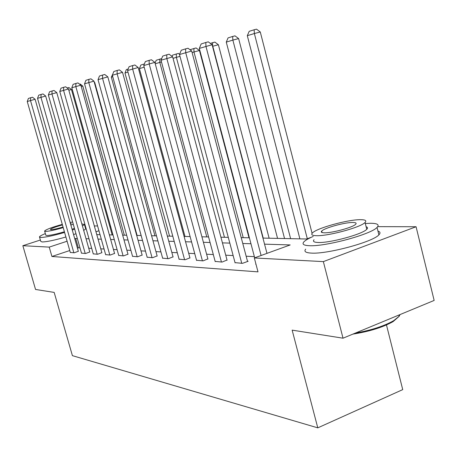 <?xml version="1.0" encoding="UTF-8"?>
<svg xmlns="http://www.w3.org/2000/svg" width="457" height="457" viewBox="0 0 457 457"><rect width="100%" height="100%" fill="white"/><g stroke="black" fill="none" stroke-linecap="round" stroke-linejoin="round"><path stroke-width="0.69" d="M386.473 324.956L402.731 389.615L317.786 427.849L72.406 355.649L54.172 292.406L35.549 289.458L22.85 245.712L40.365 240.022M84.836 225.929L85.362 225.929M94.325 225.952L97.587 225.958M109.669 225.987L110.485 225.992M377.733 226.649L416.07 226.741L323.356 261.615L254.326 257.959L290.195 244.935L264.552 244.158M323.356 261.615L343.024 338.197L434.15 300.438L416.07 226.741M69.755 250.539L51.921 256.474L258.005 271.864L254.326 257.959M254.366 256.64L246.152 256.223M233.144 255.56L225.735 255.183M213.31 254.555L206.615 254.212M194.733 253.612L188.684 253.304M177.299 252.727L171.832 252.447M160.91 251.893L155.963 251.641M145.463 251.104L140.99 250.882M130.891 250.367L126.846 250.162M117.112 249.665L113.462 249.482M104.07 249.002L100.774 248.837M91.708 248.374L88.732 248.225M79.969 247.78L77.387 247.997M70.298 252.435L74.211 252.801L78.324 251.287M81.483 253.127L85.608 253.515L89.789 251.961M93.257 253.858L97.592 254.269L101.854 252.67M105.653 254.629L110.223 255.063L114.564 253.418M118.729 255.44L123.556 255.897L127.971 254.206M132.541 256.297L137.643 256.783L142.144 255.04M147.148 257.2L152.552 257.714L157.139 255.92M162.629 258.159L168.365 258.708L173.037 256.857M179.064 259.176L185.159 259.759L189.923 257.845M196.539 260.256L203.028 260.878L207.884 258.902M215.156 261.41L222.079 262.072L227.026 260.027M235.029 262.638L242.433 263.352L248.162 261.267L247.483 261.227M255.949 264.083L255.669 264.18L255.977 264.203M343.024 338.197L292.149 330.137L317.786 427.849M51.921 256.474L49.225 247.111L22.85 245.712M77.324 238.468L74.748 238.714M67.099 241.227L49.225 247.111M250.956 243.747L242.776 243.495M229.82 243.101L222.439 242.878M210.066 242.501L203.405 242.301M191.569 241.942L185.548 241.759M174.214 241.41L168.77 241.245M157.888 240.919L152.969 240.765M142.515 240.451L138.065 240.313M128.006 240.011L123.984 239.885M114.296 239.594L110.657 239.479M101.311 239.2L98.026 239.097M89.006 238.822L86.042 238.731M262.958 238.086L306.55 239L311.377 237.246M96.764 234.612L100.043 234.681M109.366 234.875L112.993 234.949M122.665 235.155L126.68 235.235M136.717 235.446L141.156 235.538M151.587 235.755L156.5 235.858M167.353 236.086L172.786 236.2M184.102 236.435L190.112 236.56M201.92 236.812L208.575 236.949M220.92 237.206L228.289 237.36M241.222 237.634L249.385 237.8M110.737 226.878L109.988 227.129M98.941 230.762L95.959 231.739M78.29 247.694L75.656 238.417M70.332 252.561L27.249 101.505L35.109 99.266L32.504 97.238L30.659 97.729L30.488 100.506L73.857 252.778M78.358 251.419L35.109 99.266M27.249 101.505L28.391 98.449L30.659 97.729M112.171 234.932L71.469 89.526L68.836 90.229M67.19 87.984L68.893 87.527L71.469 89.526M82.437 225.975L84.425 224.478L81.849 223.901M45.34 233.607C41.673 235.098 39.713 236.195 39.462 236.897L40.804 237.469C45.323 237.366 53.252 235.698 64.597 232.453M39.548 237.183L40.747 241.347L42.101 241.953C46.62 241.896 54.554 240.239 65.894 236.994M64.403 231.768C56.057 234.184 50.179 235.435 46.768 235.532L45.774 235.121L44.655 231.225M72.652 222.011L70.132 222.479M62.289 224.364C52.012 227.255 46.117 229.477 44.597 231.019L45.586 231.413C48.99 231.288 54.863 230.02 63.215 227.609M62.455 224.935C55.497 226.855 51.47 228.346 50.367 229.408L51.018 229.665C53.406 229.557 57.416 228.671 63.043 227.009M70.612 224.164L71.235 223.644L70.389 223.387M70.875 225.101L73.263 224.176M74.44 228.311L72.057 229.243M73.566 234.561L75.976 233.721M83.705 230.465L85.688 228.934L85.585 228.574M72.28 230.031L74.691 229.197M313.211 236.429C308.452 238.485 305.327 240.313 303.836 241.913C301.883 244.192 303.722 245.455 309.366 245.7C325.241 246.723 371.095 234.35 377.048 227.426C379.624 224.707 377.453 223.319 370.53 223.273L365.314 223.519M305.699 249.122C303.762 251.459 305.619 252.784 311.274 253.092C327.183 254.303 372.998 241.947 378.899 234.847C380.618 233.087 380.31 231.842 377.968 231.111M366.126 226.752C367.742 227.249 367.954 228.094 366.76 229.294C362.561 234.252 329.777 243.147 318.135 242.484C313.948 242.324 312.588 241.405 314.056 239.725M360.493 219.674C347.823 219.514 316.204 228.3 312.342 233.064C310.863 234.704 312.217 235.584 316.393 235.698C328.012 236.235 360.819 227.329 365.052 222.49C366.857 220.622 365.337 219.686 360.493 219.674M324.361 232.802C331.976 233.104 352.981 227.38 355.66 224.273C356.786 223.096 355.826 222.496 352.781 222.479C344.732 222.331 324.219 228.009 321.694 231.082C320.705 232.167 321.597 232.739 324.361 232.802M355.409 333.067C371.278 330.234 384.017 326.115 393.631 320.705L399.212 316.187L400.052 314.57M399.464 314.81L399.19 316.09M399.024 316.427L393.089 321.614C382.795 327.343 369.382 331.514 352.861 334.124M81.523 253.264L37.531 98.335L45.66 96.016L42.987 93.936L41.096 94.439L40.936 97.278L85.23 253.492M89.823 252.098L45.66 96.016M37.531 98.335L38.708 95.193L41.096 94.439M93.297 254.001L48.351 94.993L56.771 92.594L54.017 90.457L52.087 90.972L51.944 93.885L97.198 254.246M101.894 252.812L56.771 92.594M48.351 94.993L49.573 91.766L52.087 90.972M124.327 235.189L82.791 86.076L81.226 86.493M79.575 84.179L80.141 84.025L82.791 86.076M137.1 235.452L94.702 82.443L94.336 82.54M94.205 82.06L94.702 82.443M105.693 254.778L59.764 91.474L68.487 88.984L65.654 86.79L63.683 87.316L63.552 90.303L109.811 255.035M114.604 253.572L68.487 88.984M59.764 91.474L61.027 88.155L63.683 87.316M118.774 255.594L71.806 87.755L80.86 85.168L77.947 82.917L75.925 83.454L75.811 86.516L123.116 255.869M128.017 254.366L80.86 85.168M71.806 87.755L73.12 84.339L75.925 83.454M132.587 256.463L84.545 83.825L93.948 81.135L90.943 78.821L88.881 79.369L88.784 82.517L137.18 256.754M142.19 255.212L93.948 81.135M84.545 83.825L85.91 80.306L88.881 79.369M141.127 235.538L98.432 81.089M154.963 235.829L111.325 77.193L112.942 73.737M112.759 76.753L111.325 77.193M169.57 236.132L124.967 73.029L126.349 69.561L128.177 68.99M127.977 72.109L124.967 73.029M185.005 236.458L139.402 68.624L140.842 65.048L144.395 63.951M144.184 67.162L139.402 68.624M144.206 64.408L144.206 63.997M161.487 61.946L159.796 62.398L206.787 236.915M155.049 63.089L156.197 60.267L159.767 59.153L159.796 62.398L155.237 63.791M159.767 59.153L161.664 58.65M179.989 56.377L176.356 57.342L224.45 237.28M172.009 56.394L172.5 55.188L176.299 54.006L176.356 57.342L173.043 58.353M176.299 54.006L178.441 53.44L179.584 54.309M249.002 237.794L199.463 50.504L193.979 51.967L243.221 237.674M190.003 49.739L193.888 48.533L193.979 51.967L192.094 52.538M193.888 48.533L196.082 47.951L199.463 50.504M269.133 238.217L218.395 44.735L212.773 46.231L263.215 238.091M210.357 43.404L212.642 42.695L212.528 46.306M212.642 42.695L214.887 42.101L218.395 44.735M290.612 238.663L238.617 38.571L232.859 40.096L284.551 238.537M277.559 238.394L226.272 42.107L228.066 37.891L232.682 36.457L234.984 35.846L238.617 38.571M232.682 36.457L232.859 40.096L226.272 42.107M147.2 257.382L98.032 79.661L107.818 76.862L104.716 74.48L102.602 75.045L102.528 78.273L152.061 257.685M157.191 256.103L107.818 76.862M98.032 79.661L99.455 76.033L102.602 75.045M162.681 258.348L112.342 75.245L122.533 72.326L119.334 69.875L117.169 70.452L117.118 73.771L167.845 258.673M173.094 257.051L122.533 72.326M112.342 75.245L113.822 71.503L117.169 70.452M179.121 259.382L127.549 70.549L138.185 67.505L134.872 64.98L132.656 65.568L132.627 68.984L184.599 259.725M189.981 258.056L138.185 67.505M127.549 70.549L129.097 66.688L132.656 65.568M196.596 260.479L143.744 65.557L154.854 62.369L151.427 59.758L149.153 60.364L149.159 63.883L202.434 260.844M207.941 259.125L154.854 62.369M143.744 65.557L145.355 61.558L149.153 60.364M215.218 261.644L161.024 60.221L172.655 56.885L169.101 54.189L166.765 54.806L166.805 58.439L221.445 262.038M227.095 260.267L172.655 56.885M161.024 60.221L162.709 56.085L166.765 54.806M235.098 262.889L179.498 54.52L191.694 51.018L188.01 48.231L185.611 48.865L185.691 52.612L241.759 263.312M247.551 261.49L191.694 51.018M179.498 54.52L181.269 50.236L185.611 48.865M254.686 257.834L199.298 48.413L212.111 44.723L208.283 41.844L205.821 42.49L205.947 46.357L261.096 255.503M266.974 253.367L212.111 44.723M199.298 48.413L201.16 43.963L205.821 42.49M312.091 233.356L260.279 31.967L254.366 33.532L307.298 238.725M299.889 238.857L247.311 35.686L249.196 31.316L254.143 29.774L256.503 29.151L260.279 31.967M254.143 29.774L254.366 33.532L247.311 35.686M84.425 224.478L85.688 228.934M398.927 315.033L399.212 316.187M322.065 232.533L321.694 231.082M366.76 229.294L365.052 222.49M377.048 227.426L378.899 234.847M393.089 321.614L393.631 320.705"/></g></svg>

